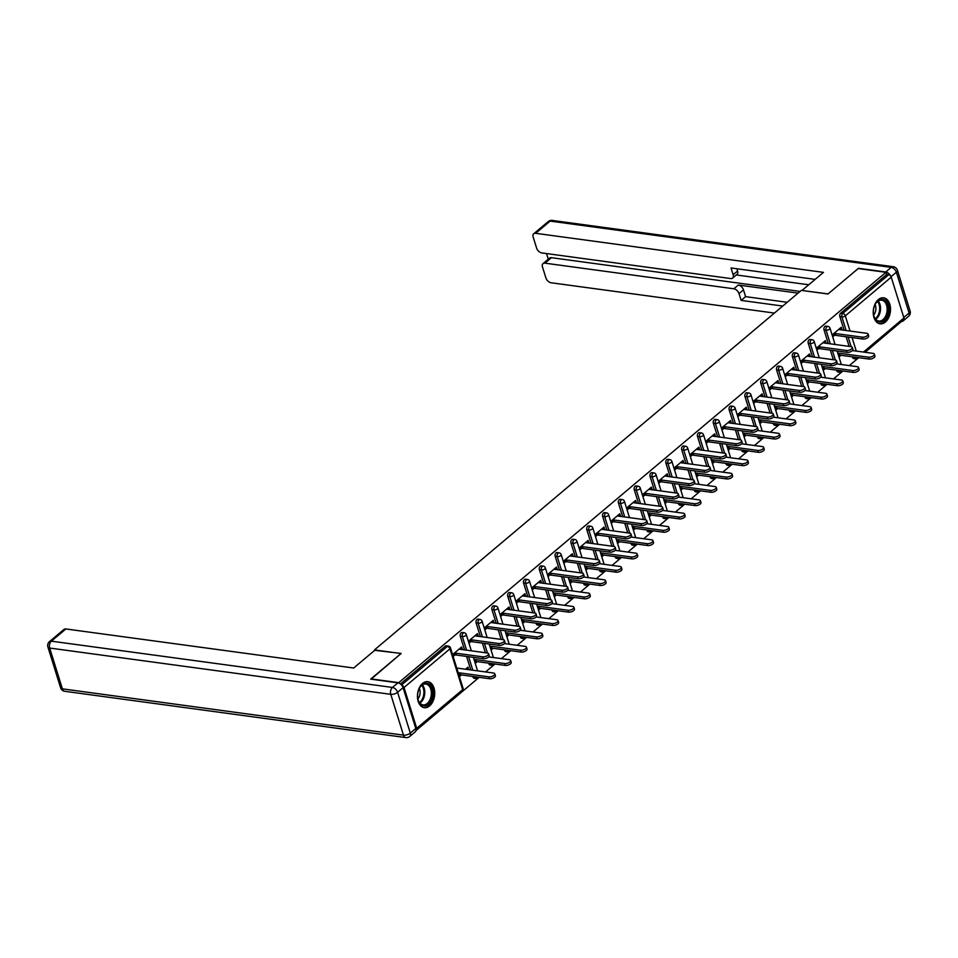 <?xml version="1.0" encoding="UTF-8"?>
<svg xmlns="http://www.w3.org/2000/svg" width="958" height="958" viewBox="0 0 958 958"><rect width="100%" height="100%" fill="white"/><g stroke="black" fill="none" stroke-linecap="round" stroke-linejoin="round"><path stroke-width="1.44" d="M429.591 705.926A13.137 8.538 97.7 0 0 434.692 691.784A13.137 8.538 97.7 0 0 427.855 681.665A13.137 8.538 97.7 0 0 422.586 683.437A13.137 8.538 97.7 0 0 417.484 697.568A13.137 8.538 97.7 0 0 424.322 707.699A13.137 8.538 97.7 0 0 429.591 705.926M885.372 322.056A13.137 8.538 97.7 0 0 890.473 307.913A13.137 8.538 97.7 0 0 883.635 297.794A13.137 8.538 97.7 0 0 878.366 299.567A13.137 8.538 97.7 0 0 873.265 313.709A13.137 8.538 97.7 0 0 880.103 323.828A13.137 8.538 97.7 0 0 885.372 322.056M415.952 730.583L479.18 677.33M485.574 671.941L494.987 664.014M501.393 658.625L510.806 650.698M517.2 645.309L526.625 637.369M533.019 631.981L542.432 624.053M548.838 618.664L558.251 610.737M564.645 605.348L574.07 597.421M580.464 592.032L589.877 584.093M596.271 578.704L605.696 570.776M612.09 565.388L621.503 557.46M627.909 552.071L637.321 544.144M643.716 538.755L653.14 530.816M659.535 525.427L668.947 517.5M675.354 512.111L684.766 504.183M691.161 498.795L700.585 490.867M706.98 485.478L716.392 477.539M722.787 472.15L732.211 464.223M738.606 458.834L748.018 450.907M754.425 445.518L763.837 437.59M770.232 432.202L779.656 424.262M786.051 418.874L795.463 410.946M801.87 405.557L811.282 397.63M817.677 392.241L827.101 384.314M833.496 378.925L842.908 370.986M849.303 365.597L858.727 357.669M865.122 352.281L901.31 321.637M452.571 654.613L461.66 646.961L462.235 648.829L459.696 649.237M455.134 653.081L452.727 655.104M465.48 669.211L467.935 667.139L468.522 669.019L466.127 669.307M459.72 674.695L459.014 675.294M468.378 641.297L477.467 633.633L478.054 635.513L475.503 635.92M470.941 639.764L468.534 641.788M475.539 661.367L474.821 661.978M484.197 627.969L493.286 620.317L493.861 622.197L491.322 622.604M486.76 626.448L484.353 628.472M491.358 648.051L490.64 648.65M500.016 614.653L509.093 607.001L509.68 608.869L507.141 609.276M502.579 613.12L500.172 615.156M507.165 634.735L506.447 635.334M515.823 601.337L524.912 593.685L525.499 595.553L522.948 595.96M518.386 599.804L515.979 601.828M522.984 621.419L522.266 622.017M531.642 588.02L540.731 580.356L541.306 582.236L538.767 582.644M534.205 586.488L531.798 588.511M538.791 608.091L538.085 608.701M547.449 574.692L556.538 567.04L557.125 568.92L554.574 569.327M550.024 573.171L547.605 575.195M554.61 594.774L553.892 595.373M563.268 561.376L572.357 553.724L572.944 555.592L570.393 555.999M565.831 559.843L563.424 561.879M570.429 581.458L569.711 582.057M579.087 548.06L588.164 540.408L588.751 542.276L586.212 542.683M581.65 546.527L579.243 548.551M586.236 568.142L585.53 568.741M594.894 534.744L603.983 527.08L604.57 528.96L602.019 529.367M597.457 533.211L595.05 535.235M602.055 554.814L601.337 555.424M610.713 521.415L619.802 513.763L620.377 515.644L617.838 516.051M613.276 519.895L610.869 521.918M617.874 541.498L617.156 542.096M626.532 508.099L635.609 500.447L636.196 502.315L633.657 502.722M629.095 506.566L626.676 508.602M633.681 528.181L632.963 528.78M642.339 494.783L651.428 487.131L652.015 488.999L649.464 489.406M644.902 493.25L642.495 495.274M649.5 514.865L648.782 515.464M658.158 481.455L667.247 473.803L667.822 475.683L665.283 476.09M660.721 479.934L658.314 481.958M665.307 501.537L664.601 502.148M673.965 468.139L683.054 460.487L683.641 462.367L681.09 462.774M676.54 466.606L674.121 468.642M681.126 488.221L680.408 488.82M689.784 454.822L698.873 447.17L699.46 449.039L696.909 449.446M692.347 453.29L689.94 455.325M696.945 474.905L696.226 475.503M705.603 441.506L714.68 433.854L715.267 435.722L712.728 436.13M708.166 439.973L705.759 441.997M712.752 461.588L712.045 462.187M721.41 428.178L730.499 420.526L731.086 422.406L728.535 422.813M723.973 426.657L721.566 428.681M728.571 448.26L727.852 448.871M737.229 414.862L746.318 407.21L746.893 409.09L744.354 409.497M739.792 413.329L737.385 415.365M744.378 434.944L743.671 435.543M753.036 401.546L762.125 393.894L762.712 395.762L760.173 396.169M755.611 400.013L753.192 402.049M760.197 421.628L759.478 422.227M768.855 388.229L777.944 380.577L778.531 382.446L775.98 382.853M771.418 386.697L769.011 388.72M776.016 408.312L775.297 408.91M784.674 374.901L793.763 367.249L794.338 369.129L791.799 369.537M787.236 373.381L784.83 375.404M791.823 394.983L791.116 395.594M800.481 361.585L809.57 353.933L810.157 355.813L807.606 356.22M803.043 360.052L800.637 362.088M807.642 381.667L806.923 382.266M816.3 348.269L825.389 340.617L825.976 342.485L823.425 342.892M818.862 346.736L816.455 348.772M823.461 368.351L822.742 368.95M371.069 679.198L401.186 653.44L374.71 650.314M374.554 649.823L801.343 290.382L827.975 293.998L858.176 268.551L885.946 272.323L886.629 274.479L840.705 313.158L842.729 313.434L888.653 274.754L886.629 274.479M888.653 274.754A2.527 1.557 49.9 0 1 891.227 277.173L903.933 317.972A2.527 1.557 49.9 0 1 903.657 319.649L864.942 352.257M832.119 334.953L841.196 327.301L841.783 329.169L839.244 329.576M834.681 333.42L832.274 335.444M839.268 355.035L838.561 355.634M370.974 678.887L398.744 682.659L885.946 272.323M416.011 730.2A2.527 1.557 -130.1 0 0 416.455 729.984A2.527 1.557 -130.1 0 0 416.73 728.308L404.025 687.509A2.527 1.557 -130.1 0 0 401.641 685.126M832.694 336.821L836.454 333.659M841.016 329.815L841.783 329.169M840.465 353.394L838.406 355.131M838.98 357.011L841.04 355.274M473.012 677.067L475.048 677.342A2.527 1.641 -82.3 0 0 476.222 678.563L474.198 678.288A2.527 1.641 -82.3 0 1 473.012 677.067L472.833 676.468M470.797 669.941L466.594 656.434M464.558 649.895L460.307 636.268A2.527 1.641 -82.3 0 1 461.157 632.819A2.527 1.641 -82.3 0 1 462.163 632.484L464.199 632.759A2.527 1.641 -82.3 0 0 463.181 633.094A2.527 1.641 97.7 0 0 462.331 636.543L460.307 636.268M400.42 683.964L445.338 646.135A2.527 1.641 -82.3 0 1 446.356 645.8L448.38 646.075A2.527 1.641 -82.3 0 0 447.374 646.41L445.338 646.135M852.56 357.406L854.584 357.681A2.527 1.641 -82.3 0 0 855.769 358.903L853.746 358.627A2.527 1.641 -82.3 0 1 852.56 357.406L852.38 356.807M849.135 346.389L846.13 336.773M844.106 330.235L839.855 316.607A2.527 1.641 -82.3 0 1 840.705 313.158M468.965 643.165L472.725 640.004M477.288 636.16L478.054 635.513M475.252 663.355L477.312 661.619M476.725 659.739L474.665 661.475M504.638 650.422L506.674 650.698A2.527 1.641 -82.3 0 0 507.848 651.919L505.824 651.644A2.527 1.641 -82.3 0 1 504.638 650.422L504.459 649.835M501.214 639.405L498.22 629.789M496.184 623.263L491.933 609.623A2.527 1.641 -82.3 0 1 492.783 606.186A2.527 1.641 -82.3 0 1 493.801 605.839L495.825 606.115A2.527 1.641 -82.3 0 0 494.807 606.462A2.527 1.641 97.7 0 0 493.969 609.899L491.933 609.623M500.591 616.533L504.351 613.36M508.914 609.528L509.68 608.869M506.878 636.711L508.938 634.974M508.363 633.106L506.303 634.843M536.276 623.79L538.3 624.065A2.527 1.641 -82.3 0 0 539.486 625.287L537.45 625.011A2.527 1.641 -82.3 0 1 536.276 623.79L536.085 623.191M532.84 612.773L529.846 603.157M527.81 596.618L523.559 582.991A2.527 1.641 -82.3 0 1 524.409 579.542A2.527 1.641 -82.3 0 1 525.427 579.207L527.451 579.482A2.527 1.641 -82.3 0 0 526.445 579.818A2.527 1.641 97.7 0 0 525.595 583.266L523.559 582.991M532.229 589.889L535.977 586.727M540.54 582.883L541.306 582.236M538.504 610.078L540.575 608.342M539.989 606.462L537.929 608.198M567.902 597.145L569.926 597.421A2.527 1.641 -82.3 0 0 571.112 598.642L569.088 598.367A2.527 1.641 -82.3 0 1 567.902 597.145L567.711 596.559M564.466 586.128L561.472 576.512M559.436 569.986L555.197 556.347A2.527 1.641 -82.3 0 1 556.035 552.91A2.527 1.641 -82.3 0 1 557.053 552.562L559.077 552.838A2.527 1.641 -82.3 0 0 558.071 553.185A2.527 1.641 97.7 0 0 557.221 556.622L555.197 556.347M563.855 563.256L567.603 560.083M572.166 556.251L572.944 555.592M570.142 583.434L572.201 581.698M571.615 579.829L569.555 581.554M599.528 570.513L601.564 570.788A2.527 1.641 -82.3 0 0 602.738 572.01L600.714 571.734A2.527 1.641 -82.3 0 1 599.528 570.513L599.349 569.914M596.104 559.496L593.11 549.88M591.074 543.342L586.823 529.714A2.527 1.641 -82.3 0 1 587.673 526.265A2.527 1.641 -82.3 0 1 588.679 525.93L590.715 526.205A2.527 1.641 -82.3 0 0 589.697 526.541A2.527 1.641 97.7 0 0 588.847 529.99L586.823 529.714M595.481 536.612L599.241 533.45M603.803 529.606L604.57 528.96M601.768 556.79L603.827 555.065M603.241 553.185L601.181 554.921M631.154 543.869L633.19 544.144A2.527 1.641 -82.3 0 0 634.364 545.365L632.34 545.09A2.527 1.641 -82.3 0 1 631.154 543.869L630.975 543.282M627.73 532.852L624.736 523.236M622.7 516.709L618.449 503.07A2.527 1.641 -82.3 0 1 619.299 499.633A2.527 1.641 -82.3 0 1 620.317 499.286L622.341 499.561A2.527 1.641 -82.3 0 0 621.323 499.908A2.527 1.641 97.7 0 0 620.485 503.345L618.449 503.07M627.107 509.979L630.867 506.806M635.429 502.974L636.196 502.315M633.394 530.157L635.453 528.421M634.879 526.541L632.807 528.277M662.792 517.236L664.816 517.512A2.527 1.641 -82.3 0 0 666.002 518.733L663.966 518.458A2.527 1.641 -82.3 0 1 662.792 517.236L662.601 516.637M659.355 506.219L656.362 496.603M654.326 490.065L650.075 476.437A2.527 1.641 -82.3 0 1 650.925 472.989A2.527 1.641 -82.3 0 1 651.943 472.653L653.967 472.929A2.527 1.641 -82.3 0 0 652.961 473.264A2.527 1.641 97.7 0 0 652.111 476.713L650.075 476.437M658.745 483.335L662.493 480.174M667.055 476.33L667.822 475.683M665.02 503.513L667.091 501.776M666.505 499.908L664.445 501.645M694.418 490.592L696.442 490.867A2.527 1.641 -82.3 0 0 697.628 492.089L695.592 491.813A2.527 1.641 -82.3 0 1 694.418 490.592L694.227 490.005M690.981 479.575L687.988 469.959M685.952 463.433L681.713 449.793A2.527 1.641 -82.3 0 1 682.551 446.356A2.527 1.641 -82.3 0 1 683.569 446.009L685.593 446.284A2.527 1.641 -82.3 0 0 684.587 446.632A2.527 1.641 97.7 0 0 683.737 450.068L681.713 449.793M690.371 456.691L694.119 453.529M698.681 449.697L699.46 449.039M696.658 476.88L698.717 475.144M698.131 473.264L696.071 475M726.044 463.959L728.08 464.235A2.527 1.641 -82.3 0 0 729.254 465.456L727.23 465.181A2.527 1.641 -82.3 0 1 726.044 463.959L725.865 463.361M722.619 452.942L719.614 443.326M717.59 436.788L713.339 423.161A2.527 1.641 -82.3 0 1 714.189 419.712A2.527 1.641 -82.3 0 1 715.195 419.376L717.231 419.652A2.527 1.641 -82.3 0 0 716.213 419.987A2.527 1.641 97.7 0 0 715.363 423.436L713.339 423.161M721.997 430.058L725.757 426.897M730.319 423.053L731.086 422.406M728.284 450.236L730.343 448.5M729.756 446.632L727.697 448.368M757.67 437.315L759.706 437.59A2.527 1.641 -82.3 0 0 760.88 438.812L758.856 438.536A2.527 1.641 -82.3 0 1 757.67 437.315L757.491 436.728M754.245 426.298L751.252 416.682M749.216 410.156L744.965 396.516A2.527 1.641 -82.3 0 1 745.815 393.079A2.527 1.641 -82.3 0 1 746.833 392.732L748.857 393.008A2.527 1.641 -82.3 0 0 747.839 393.355A2.527 1.641 97.7 0 0 747 396.792L744.965 396.516M753.623 403.414L757.383 400.252M761.945 396.408L762.712 395.762M759.91 423.604L761.969 421.867M761.394 419.987L759.323 421.724M789.308 410.683L791.332 410.958A2.527 1.641 -82.3 0 0 792.517 412.179L790.482 411.904A2.527 1.641 -82.3 0 1 789.308 410.683L789.117 410.084M785.871 399.666L782.878 390.05M780.842 383.511L776.591 369.884A2.527 1.641 -82.3 0 1 777.441 366.435A2.527 1.641 -82.3 0 1 778.459 366.1L780.483 366.375A2.527 1.641 -82.3 0 0 779.477 366.71A2.527 1.641 97.7 0 0 778.626 370.159L776.591 369.884M785.249 376.781L789.009 373.62M793.571 369.776L794.338 369.129M791.536 396.959L793.607 395.223M793.02 393.355L790.961 395.091M820.934 384.038L822.958 384.314A2.527 1.641 -82.3 0 0 824.143 385.535L822.108 385.26A2.527 1.641 -82.3 0 1 820.934 384.038L820.743 383.451M817.497 373.021L814.504 363.405M812.468 356.879L808.229 343.239A2.527 1.641 -82.3 0 1 809.067 339.803A2.527 1.641 -82.3 0 1 810.085 339.455L812.109 339.731A2.527 1.641 -82.3 0 0 811.103 340.078A2.527 1.641 97.7 0 0 810.252 343.515L808.229 343.239M816.887 350.137L820.635 346.976M825.197 343.132L825.976 342.485M823.173 370.327L825.233 368.591M824.646 366.71L822.587 368.447M836.741 370.722L838.777 370.997A2.527 1.641 -82.3 0 0 839.95 372.219L837.927 371.944A2.527 1.641 -82.3 0 1 836.741 370.722L836.562 370.123M833.316 359.705L830.323 350.089M828.287 343.551L824.036 329.923A2.527 1.641 -82.3 0 1 824.886 326.474A2.527 1.641 -82.3 0 1 825.904 326.139L827.928 326.415A2.527 1.641 -82.3 0 0 826.91 326.75A2.527 1.641 97.7 0 0 826.071 330.199L824.036 329.923M807.355 383.643L809.414 381.907M808.827 380.039L806.768 381.775M801.068 363.465L804.828 360.304M809.39 356.46L810.157 355.813M805.115 397.354L807.151 397.63A2.527 1.641 -82.3 0 0 808.324 398.851L806.301 398.576A2.527 1.641 -82.3 0 1 805.115 397.354L804.936 396.768M801.69 386.337L798.697 376.722M796.661 370.195L792.41 356.556A2.527 1.641 -82.3 0 1 793.26 353.119A2.527 1.641 -82.3 0 1 794.266 352.772L796.302 353.047A2.527 1.641 -82.3 0 0 795.284 353.394A2.527 1.641 97.7 0 0 794.433 356.831L792.41 356.556M775.729 410.287L777.788 408.551M777.201 406.671L775.142 408.407M769.442 390.098L773.19 386.936M777.752 383.092L778.531 382.446M773.489 423.999L775.513 424.274A2.527 1.641 -82.3 0 0 776.699 425.496L774.675 425.22A2.527 1.641 -82.3 0 1 773.489 423.999L773.31 423.4M770.052 412.982L767.059 403.366M765.023 396.828L760.784 383.2A2.527 1.641 -82.3 0 1 761.634 379.751A2.527 1.641 -82.3 0 1 762.64 379.416L764.676 379.691A2.527 1.641 -82.3 0 0 763.658 380.027A2.527 1.641 97.7 0 0 762.808 383.475L760.784 383.2M744.103 436.92L746.162 435.183M745.575 433.315L743.516 435.052M737.816 416.742L741.564 413.581M746.126 409.737L746.893 409.09M741.863 450.631L743.887 450.907A2.527 1.641 -82.3 0 0 745.073 452.14L743.037 451.865A2.527 1.641 -82.3 0 1 741.863 450.631L741.672 450.044M738.426 439.614L735.433 429.998M733.397 423.472L729.158 409.832A2.527 1.641 -82.3 0 1 729.996 406.396A2.527 1.641 -82.3 0 1 731.014 406.048L733.038 406.324A2.527 1.641 -82.3 0 0 732.032 406.671A2.527 1.641 97.7 0 0 731.182 410.108L729.158 409.832M712.465 463.564L714.524 461.828M713.95 459.948L711.89 461.684M706.178 443.374L709.938 440.213M714.5 436.369L715.267 435.722M710.225 477.276L712.261 477.551A2.527 1.641 -82.3 0 0 713.447 478.772L711.411 478.497A2.527 1.641 -82.3 0 1 710.225 477.276L710.046 476.677M706.8 466.259L703.807 456.643M701.771 450.104L697.52 436.477A2.527 1.641 -82.3 0 1 698.37 433.028A2.527 1.641 -82.3 0 1 699.388 432.693L701.412 432.968A2.527 1.641 -82.3 0 0 700.394 433.303A2.527 1.641 97.7 0 0 699.556 436.752L697.52 436.477M680.839 490.197L682.898 488.46M682.312 486.592L680.252 488.329M674.552 470.019L678.312 466.857M682.874 463.013L683.641 462.367M678.599 503.908L680.635 504.183A2.527 1.641 -82.3 0 0 681.809 505.417L679.785 505.141A2.527 1.641 -82.3 0 1 678.599 503.908L678.42 503.321M675.174 492.891L672.181 483.275M670.145 476.749L665.894 463.109A2.527 1.641 -82.3 0 1 666.744 459.672A2.527 1.641 -82.3 0 1 667.75 459.325L669.786 459.601A2.527 1.641 -82.3 0 0 668.768 459.948A2.527 1.641 97.7 0 0 667.918 463.385L665.894 463.109M649.213 516.841L651.272 515.105M650.686 513.225L648.626 514.961M642.926 496.651L646.686 493.49M651.236 489.646L652.015 488.999M646.973 530.552L648.997 530.828A2.527 1.641 -82.3 0 0 650.183 532.049L648.159 531.774A2.527 1.641 -82.3 0 1 646.973 530.552L646.794 529.954M643.536 519.535L640.543 509.919M638.507 503.381L634.268 489.754A2.527 1.641 -82.3 0 1 635.118 486.305A2.527 1.641 -82.3 0 1 636.124 485.969L638.16 486.245A2.527 1.641 -82.3 0 0 637.142 486.58A2.527 1.641 97.7 0 0 636.292 490.029L634.268 489.754M617.587 543.473L619.646 541.737M619.06 539.869L617 541.605M611.3 523.296L615.048 520.134M619.61 516.29L620.377 515.644M615.347 557.185L617.371 557.46A2.527 1.641 -82.3 0 0 618.557 558.694L616.521 558.418A2.527 1.641 -82.3 0 1 615.347 557.185L615.156 556.598M611.911 546.168L608.917 536.552M606.881 530.025L602.642 516.386A2.527 1.641 -82.3 0 1 603.48 512.949A2.527 1.641 -82.3 0 1 604.498 512.602L606.522 512.877A2.527 1.641 -82.3 0 0 605.516 513.225A2.527 1.641 97.7 0 0 604.666 516.661L602.642 516.386M585.949 570.118L588.008 568.381M587.434 566.501L585.374 568.238M579.662 549.928L583.422 546.767M587.984 542.923L588.751 542.276M583.721 583.829L585.745 584.105A2.527 1.641 -82.3 0 0 586.931 585.326L584.895 585.051A2.527 1.641 -82.3 0 1 583.721 583.829L583.53 583.23M580.285 572.812L577.291 563.196M575.255 556.658L571.004 543.03A2.527 1.641 -82.3 0 1 571.854 539.582A2.527 1.641 -82.3 0 1 572.872 539.246L574.896 539.522A2.527 1.641 -82.3 0 0 573.878 539.857A2.527 1.641 97.7 0 0 573.04 543.306L571.004 543.03M554.323 596.75L556.382 595.014M555.808 593.146L553.736 594.882M548.036 576.572L551.796 573.411M556.359 569.567L557.125 568.92M552.083 610.462L554.119 610.737A2.527 1.641 -82.3 0 0 555.293 611.97L553.269 611.695A2.527 1.641 -82.3 0 1 552.083 610.462L551.904 609.875M548.659 599.445L545.665 589.829M543.629 583.302L539.378 569.663A2.527 1.641 -82.3 0 1 540.228 566.226A2.527 1.641 -82.3 0 1 541.234 565.879L543.27 566.154A2.527 1.641 -82.3 0 0 542.252 566.501A2.527 1.641 97.7 0 0 541.414 569.938L539.378 569.663M522.697 623.395L524.756 621.658M524.17 619.778L522.11 621.514M516.41 603.205L520.17 600.043M524.721 596.199L525.499 595.553M520.457 637.106L522.481 637.381A2.527 1.641 -82.3 0 0 523.667 638.603L521.643 638.327A2.527 1.641 -82.3 0 1 520.457 637.106L520.278 636.507M517.021 626.089L514.027 616.473M511.991 609.947L507.752 596.307A2.527 1.641 -82.3 0 1 508.602 592.858A2.527 1.641 -82.3 0 1 509.608 592.523L511.644 592.798A2.527 1.641 -82.3 0 0 510.626 593.134A2.527 1.641 97.7 0 0 509.776 596.583L507.752 596.307M491.071 650.027L493.131 648.291M492.544 646.422L490.484 648.159M484.784 629.849L488.532 626.688M493.095 622.844L493.861 622.197M488.831 663.738L490.855 664.014A2.527 1.641 -82.3 0 0 492.041 665.247L490.005 664.972A2.527 1.641 -82.3 0 1 488.831 663.738L488.64 663.152M485.395 652.721L482.401 643.117M480.365 636.579L476.126 622.94A2.527 1.641 -82.3 0 1 476.964 619.503A2.527 1.641 -82.3 0 1 477.982 619.155L480.006 619.431A2.527 1.641 -82.3 0 0 479 619.778A2.527 1.641 97.7 0 0 478.15 623.215L476.126 622.94M459.433 676.671L461.505 674.935M467.899 669.546L468.522 669.019M460.918 673.055L458.858 674.791M453.146 656.481L456.906 653.32M461.469 649.476L462.235 648.829M868.116 334.103L868.69 335.983A3.784 1.676 162.7 0 1 866.882 338.186A3.784 1.676 162.7 0 1 862.799 339.024L862.212 337.156A3.784 1.676 -17.3 0 0 866.295 336.306A3.784 1.676 -17.3 0 0 868.116 334.103A3.784 1.676 -17.3 0 0 866.774 333.312L838.597 329.492M862.799 339.024L834.622 335.204M832.837 334.965L832.203 334.881M862.212 337.156L834.035 333.336M874.355 354.149L874.941 356.017A3.784 1.676 162.7 0 1 873.121 358.22A3.784 1.676 162.7 0 1 869.038 359.07L868.451 357.19A3.784 1.676 -17.3 0 0 872.534 356.34A3.784 1.676 -17.3 0 0 874.355 354.149A3.784 1.676 -17.3 0 0 873.013 353.358L852.392 350.556M837.747 353.023L868.451 357.19M838.621 354.939L869.038 359.07M881.647 299.363A11.364 7.389 -82.3 0 1 888.294 310.548A11.364 7.389 -82.3 0 1 880.055 321.984A11.364 7.389 -82.3 0 1 873.792 315.649A11.364 7.389 -82.3 0 1 875.373 303.997A11.364 7.389 -82.3 0 1 881.647 299.363M873.732 315.41A10.526 6.85 97.7 0 0 878.809 321.014A10.526 6.85 97.7 0 0 879.48 321.062A10.526 6.85 97.7 0 0 887.06 310.991A10.526 6.85 97.7 0 0 881.635 300.153A10.526 6.85 97.7 0 0 880.953 300.117A10.526 6.85 97.7 0 0 875.253 304.213M873.66 315.05A7.496 4.874 97.7 0 0 875.085 304.536M879.157 323.612A13.053 8.49 97.7 0 0 879.935 323.66A13.053 8.49 97.7 0 0 889.335 311.218A13.053 8.49 97.7 0 0 882.665 297.746M419.029 688.994A11.364 7.389 -82.3 0 1 419.592 687.868A11.364 7.389 -82.3 0 1 429.831 685.03A11.364 7.389 -82.3 0 1 431.124 700.082A11.364 7.389 -82.3 0 1 423.987 705.842A11.364 7.389 -82.3 0 1 418.011 699.52A11.364 7.389 -82.3 0 1 419.029 688.994M417.951 699.28A10.526 6.85 97.7 0 0 423.029 704.884A10.526 6.85 97.7 0 0 430.034 699.591A10.526 6.85 97.7 0 0 425.855 684.024A10.526 6.85 97.7 0 0 419.472 688.072M417.88 698.921A7.496 4.874 97.7 0 0 419.173 696.849A7.496 4.874 97.7 0 0 419.305 688.407M423.376 707.483A13.053 8.49 97.7 0 0 432.01 700.909A13.053 8.49 97.7 0 0 426.885 681.617M890.545 275.952A5.053 3.114 -130.1 0 0 885.743 271.988L858.488 268.3L828.071 293.914L802.109 290.49M802.085 290.382L823.473 272.371L535.642 233.309A5.053 3.114 -130.1 0 0 533.738 233.764A5.053 3.114 -130.1 0 0 533.187 237.117L536.6 248.074A5.053 3.114 -130.1 0 0 541.749 252.912L730.679 278.55A5.053 3.114 -130.1 0 0 732.583 278.095A5.053 3.114 -130.1 0 0 733.133 274.742L737.588 270.982A5.053 3.114 49.9 0 1 737.049 274.335L732.583 278.095M815.138 279.377L731.026 267.965L733.133 274.742M543.03 263.606L549.521 258.145A5.053 3.114 49.9 0 1 551.425 257.69L544.934 263.151A5.053 3.114 -130.1 0 0 543.03 263.606A5.053 3.114 -130.1 0 0 542.479 266.959L545.892 277.916A5.053 3.114 -130.1 0 0 551.042 282.754L774.411 313.062M546.503 253.559L548.263 259.211M739.013 293.627A5.053 3.114 -130.1 0 0 733.864 288.789L738.331 285.029A5.053 3.114 49.9 0 1 743.48 289.867L739.013 293.627L741.121 300.405L782.734 306.057M544.934 263.151L733.864 288.789M901.502 321.469A5.053 3.114 -130.1 0 0 903.059 320.978A5.053 3.114 -130.1 0 0 903.813 319.493M808.732 284.777L736.307 274.958M738.331 285.029L798.074 293.136M551.425 257.69L800.098 291.436M743.48 289.867L745.587 296.645L787.201 302.297M745.587 296.645L741.121 300.405M736.906 268.767L737.588 270.982M375.093 650.003L353.706 668.013L65.874 628.963L51.373 641.165L392.457 687.449L397.929 682.838L370.674 679.138L401.079 653.524L375.093 650.003M415.796 728.487L403.079 687.676L397.606 692.299L410.311 733.098L415.796 728.487A5.053 3.114 49.9 0 1 415.245 731.828L409.773 736.439A5.053 3.114 -130.1 0 0 410.311 733.098A5.053 2.239 -17.3 0 1 403.474 735.133L390.768 694.334L49.684 648.051L62.39 688.85L403.474 735.133A5.053 3.281 97.7 0 0 405.833 737.588A5.053 5.053 0 0 0 409.773 736.439M60.605 687.796A5.053 5.053 0 0 0 64.749 691.293A5.053 3.281 97.7 0 1 62.39 688.85A5.053 2.239 162.7 0 1 60.605 687.796L47.9 646.997A5.053 2.239 -17.3 0 0 49.684 648.051A5.053 3.281 97.7 0 1 51.373 641.165A5.053 3.114 -130.1 0 0 49.469 641.632L63.97 629.418A5.053 3.114 49.9 0 1 65.874 628.963M397.929 682.838A5.053 3.114 49.9 0 1 403.079 687.676M852.297 347.431L852.883 349.299A3.784 1.676 162.7 0 1 851.063 351.502A3.784 1.676 162.7 0 1 846.98 352.352L846.393 350.472A3.784 1.676 -17.3 0 0 850.488 349.622A3.784 1.676 -17.3 0 0 852.297 347.431A3.784 1.676 -17.3 0 0 850.955 346.628L822.778 342.808M846.98 352.352L818.803 348.52M817.03 348.281L816.384 348.197M846.393 350.472L818.216 346.652M836.478 360.747L837.064 362.615A3.784 1.676 162.7 0 1 835.256 364.818A3.784 1.676 162.7 0 1 831.173 365.669L830.586 363.789A3.784 1.676 -17.3 0 0 834.669 362.95A3.784 1.676 -17.3 0 0 836.478 360.747A3.784 1.676 -17.3 0 0 835.148 359.957L806.971 356.125M831.173 365.669L802.984 361.849M801.211 361.609L800.565 361.513M830.586 363.789L802.409 359.969M820.671 374.063L821.257 375.943A3.784 1.676 162.7 0 1 819.437 378.135A3.784 1.676 162.7 0 1 815.354 378.985L814.767 377.117A3.784 1.676 -17.3 0 0 818.85 376.266A3.784 1.676 -17.3 0 0 820.671 374.063A3.784 1.676 -17.3 0 0 819.33 373.273L791.152 369.453M815.354 378.985L787.177 375.165M785.404 374.925L784.758 374.841M814.767 377.117L786.59 373.285M804.852 387.379L805.439 389.259A3.784 1.676 162.7 0 1 803.618 391.463A3.784 1.676 162.7 0 1 799.535 392.301L798.96 390.433A3.784 1.676 -17.3 0 0 803.043 389.583A3.784 1.676 -17.3 0 0 804.852 387.379A3.784 1.676 -17.3 0 0 803.511 386.589L775.333 382.769M799.535 392.301L771.358 388.481M769.585 388.241L768.939 388.158M798.96 390.433L770.771 386.613M789.045 400.707L789.62 402.576A3.784 1.676 162.7 0 1 787.811 404.779A3.784 1.676 162.7 0 1 783.728 405.629L783.141 403.749A3.784 1.676 -17.3 0 0 787.225 402.899A3.784 1.676 -17.3 0 0 789.045 400.707A3.784 1.676 -17.3 0 0 787.704 399.905L759.526 396.085M783.728 405.629L755.551 401.797M753.766 401.558L753.132 401.474M783.141 403.749L754.964 399.929M858.536 367.465L859.122 369.345A3.784 1.676 162.7 0 1 857.314 371.536A3.784 1.676 162.7 0 1 853.219 372.387L852.644 370.518A3.784 1.676 -17.3 0 0 856.727 369.668A3.784 1.676 -17.3 0 0 858.536 367.465A3.784 1.676 -17.3 0 0 857.206 366.674L836.585 363.872M821.928 366.351L852.644 370.518M822.814 368.267L853.219 372.387M842.729 380.781L843.303 382.661A3.784 1.676 162.7 0 1 841.495 384.853A3.784 1.676 162.7 0 1 837.412 385.703L836.825 383.835A3.784 1.676 -17.3 0 0 840.908 382.984A3.784 1.676 -17.3 0 0 842.729 380.781A3.784 1.676 -17.3 0 0 841.387 379.991L820.766 377.189M806.121 379.667L836.825 383.835M806.995 381.583L837.412 385.703M826.91 394.109L827.496 395.977A3.784 1.676 162.7 0 1 825.676 398.181A3.784 1.676 162.7 0 1 821.593 399.031L821.006 397.151A3.784 1.676 -17.3 0 0 825.101 396.301A3.784 1.676 -17.3 0 0 826.91 394.109A3.784 1.676 -17.3 0 0 825.568 393.307L804.948 390.517M790.302 392.984L821.006 397.151M791.188 394.9L821.593 399.031M811.091 407.425L811.677 409.294A3.784 1.676 162.7 0 1 809.869 411.497A3.784 1.676 162.7 0 1 805.786 412.347L805.199 410.467A3.784 1.676 -17.3 0 0 809.282 409.617A3.784 1.676 -17.3 0 0 811.091 407.425A3.784 1.676 -17.3 0 0 809.761 406.635L789.141 403.833M774.483 406.3L805.199 410.467M775.369 408.216L805.786 412.347M795.284 420.742L795.87 422.622A3.784 1.676 162.7 0 1 794.05 424.813A3.784 1.676 162.7 0 1 789.967 425.663L789.38 423.795A3.784 1.676 -17.3 0 0 793.464 422.945A3.784 1.676 -17.3 0 0 795.284 420.742A3.784 1.676 -17.3 0 0 793.942 419.951L773.322 417.149M758.676 419.628L789.38 423.795M759.55 421.544L789.967 425.663M773.226 414.024L773.813 415.892A3.784 1.676 162.7 0 1 771.992 418.095A3.784 1.676 162.7 0 1 767.909 418.945L767.322 417.065A3.784 1.676 -17.3 0 0 771.406 416.227A3.784 1.676 -17.3 0 0 773.226 414.024A3.784 1.676 -17.3 0 0 771.885 413.233L743.707 409.401M767.909 418.945L739.732 415.125M737.959 414.886L737.313 414.79M767.322 417.065L739.145 413.245M779.465 434.058L780.052 435.938A3.784 1.676 162.7 0 1 778.231 438.129A3.784 1.676 162.7 0 1 774.148 438.98L773.573 437.111A3.784 1.676 -17.3 0 0 777.656 436.261A3.784 1.676 -17.3 0 0 779.465 434.058A3.784 1.676 -17.3 0 0 778.124 433.267L757.503 430.465M742.857 432.944L773.573 437.111M743.743 434.86L774.148 438.98M757.407 427.34L757.994 429.22A3.784 1.676 162.7 0 1 756.185 431.411A3.784 1.676 162.7 0 1 752.09 432.262L751.515 430.393A3.784 1.676 -17.3 0 0 755.599 429.543A3.784 1.676 -17.3 0 0 757.407 427.34A3.784 1.676 -17.3 0 0 756.078 426.549L727.9 422.729M752.09 432.262L723.913 428.442M722.14 428.202L721.494 428.118M751.515 430.393L723.338 426.561M763.658 447.386L764.233 449.254A3.784 1.676 162.7 0 1 762.424 451.457A3.784 1.676 162.7 0 1 758.341 452.308L757.754 450.428A3.784 1.676 -17.3 0 0 761.838 449.577A3.784 1.676 -17.3 0 0 763.658 447.386A3.784 1.676 -17.3 0 0 762.317 446.584L741.696 443.794M727.038 446.26L757.754 450.428M727.924 448.176L758.341 452.308M741.6 440.656L742.175 442.536A3.784 1.676 162.7 0 1 740.366 444.74A3.784 1.676 162.7 0 1 736.283 445.59L735.696 443.71A3.784 1.676 -17.3 0 0 739.78 442.859A3.784 1.676 -17.3 0 0 741.6 440.656A3.784 1.676 -17.3 0 0 740.259 439.866L712.081 436.046M736.283 445.59L708.106 441.758M706.321 441.518L705.687 441.434M735.696 443.71L707.519 439.89M747.839 460.702L748.426 462.57A3.784 1.676 162.7 0 1 746.605 464.774A3.784 1.676 162.7 0 1 742.522 465.624L741.935 463.744A3.784 1.676 -17.3 0 0 746.019 462.894A3.784 1.676 -17.3 0 0 747.839 460.702A3.784 1.676 -17.3 0 0 746.498 459.912L725.877 457.11M711.231 459.577L741.935 463.744M712.105 461.493L742.522 465.624M725.781 453.984L726.368 455.852A3.784 1.676 162.7 0 1 724.547 458.056A3.784 1.676 162.7 0 1 720.464 458.906L719.877 457.026A3.784 1.676 -17.3 0 0 723.973 456.176A3.784 1.676 -17.3 0 0 725.781 453.984A3.784 1.676 -17.3 0 0 724.44 453.182L696.262 449.362M720.464 458.906L692.287 455.074M690.514 454.834L689.868 454.751M719.877 457.026L691.7 453.206M732.02 474.018L732.607 475.898A3.784 1.676 162.7 0 1 730.798 478.09A3.784 1.676 162.7 0 1 726.703 478.94L726.128 477.072A3.784 1.676 -17.3 0 0 730.212 476.222A3.784 1.676 -17.3 0 0 732.02 474.018A3.784 1.676 -17.3 0 0 730.691 473.228L710.07 470.426M695.412 472.905L726.128 477.072M696.298 474.821L726.703 478.94M709.962 467.3L710.549 469.169A3.784 1.676 162.7 0 1 708.74 471.372A3.784 1.676 162.7 0 1 704.657 472.222L704.07 470.354A3.784 1.676 -17.3 0 0 708.154 469.504A3.784 1.676 -17.3 0 0 709.962 467.3A3.784 1.676 -17.3 0 0 708.633 466.51L680.455 462.678M704.657 472.222L676.468 468.402M674.695 468.163L674.049 468.067M704.07 470.354L675.893 466.522M716.213 487.335L716.788 489.215A3.784 1.676 162.7 0 1 714.979 491.418A3.784 1.676 162.7 0 1 710.896 492.256L710.309 490.388A3.784 1.676 -17.3 0 0 714.393 489.538A3.784 1.676 -17.3 0 0 716.213 487.335A3.784 1.676 -17.3 0 0 714.872 486.544L694.251 483.742M679.605 486.221L710.309 490.388M680.479 488.137L710.896 492.256M694.155 480.617L694.742 482.497A3.784 1.676 162.7 0 1 692.921 484.688A3.784 1.676 162.7 0 1 688.838 485.538L688.251 483.67A3.784 1.676 -17.3 0 0 692.335 482.82A3.784 1.676 -17.3 0 0 694.155 480.617A3.784 1.676 -17.3 0 0 692.814 479.826L664.636 476.006M688.838 485.538L660.661 481.718M658.888 481.479L658.242 481.395M688.251 483.67L660.074 479.838M700.394 500.663L700.981 502.531A3.784 1.676 162.7 0 1 699.16 504.734A3.784 1.676 162.7 0 1 695.077 505.584L694.49 503.704A3.784 1.676 -17.3 0 0 698.586 502.854A3.784 1.676 -17.3 0 0 700.394 500.663A3.784 1.676 -17.3 0 0 699.053 499.86L678.432 497.07M663.786 499.537L694.49 503.704M664.672 501.453L695.077 505.584M678.336 493.933L678.923 495.813A3.784 1.676 162.7 0 1 677.102 498.016A3.784 1.676 162.7 0 1 673.019 498.867L672.444 496.986A3.784 1.676 -17.3 0 0 676.528 496.136A3.784 1.676 -17.3 0 0 678.336 493.933A3.784 1.676 -17.3 0 0 677.007 493.142L648.817 489.322M673.019 498.867L644.842 495.035M643.069 494.795L642.423 494.711M672.444 496.986L644.255 493.166M684.575 513.979L685.162 515.847A3.784 1.676 162.7 0 1 683.353 518.05A3.784 1.676 162.7 0 1 679.27 518.901L678.683 517.021A3.784 1.676 -17.3 0 0 682.767 516.182A3.784 1.676 -17.3 0 0 684.575 513.979A3.784 1.676 -17.3 0 0 683.246 513.189L662.625 510.386M647.967 512.853L678.683 517.021M648.853 514.769L679.27 518.901M662.529 507.261L663.104 509.129A3.784 1.676 162.7 0 1 661.295 511.332A3.784 1.676 162.7 0 1 657.212 512.183L656.625 510.303A3.784 1.676 -17.3 0 0 660.709 509.452A3.784 1.676 -17.3 0 0 662.529 507.261A3.784 1.676 -17.3 0 0 661.188 506.459L633.01 502.639M657.212 512.183L629.035 508.351M627.25 508.111L626.616 508.027M656.625 510.303L628.448 506.483M668.768 527.295L669.355 529.175A3.784 1.676 162.7 0 1 667.534 531.367A3.784 1.676 162.7 0 1 663.451 532.217L662.864 530.349A3.784 1.676 -17.3 0 0 666.948 529.499A3.784 1.676 -17.3 0 0 668.768 527.295A3.784 1.676 -17.3 0 0 667.427 526.505L646.806 523.703M632.16 526.182L662.864 530.349M633.034 528.097L663.451 532.217M646.71 520.577L647.297 522.445A3.784 1.676 162.7 0 1 645.476 524.649A3.784 1.676 162.7 0 1 641.393 525.499L640.806 523.631A3.784 1.676 -17.3 0 0 644.902 522.781A3.784 1.676 -17.3 0 0 646.71 520.577A3.784 1.676 -17.3 0 0 645.369 519.787L617.192 515.955M641.393 525.499L613.216 521.679M611.444 521.439L610.797 521.344M640.806 523.631L612.629 519.799M652.949 540.611L653.536 542.491A3.784 1.676 162.7 0 1 651.715 544.695A3.784 1.676 162.7 0 1 647.632 545.533L647.057 543.665A3.784 1.676 -17.3 0 0 651.141 542.815A3.784 1.676 -17.3 0 0 652.949 540.611A3.784 1.676 -17.3 0 0 651.608 539.821L630.999 537.019M616.341 539.498L647.057 543.665M617.227 541.414L647.632 545.533M630.891 533.893L631.478 535.773A3.784 1.676 162.7 0 1 629.669 537.965A3.784 1.676 162.7 0 1 625.574 538.815L624.999 536.947A3.784 1.676 -17.3 0 0 629.083 536.097A3.784 1.676 -17.3 0 0 630.891 533.893A3.784 1.676 -17.3 0 0 629.562 533.103L601.385 529.283M625.574 538.815L597.397 534.995M595.625 534.756L594.978 534.672M624.999 536.947L596.822 533.115M637.142 553.94L637.717 555.808A3.784 1.676 162.7 0 1 635.908 558.011A3.784 1.676 162.7 0 1 631.825 558.861L631.238 556.981A3.784 1.676 -17.3 0 0 635.322 556.131A3.784 1.676 -17.3 0 0 637.142 553.94A3.784 1.676 -17.3 0 0 635.801 553.137L615.18 550.347M600.522 552.814L631.238 556.981M601.408 554.73L631.825 558.861M615.084 547.21L615.659 549.09A3.784 1.676 162.7 0 1 613.85 551.293A3.784 1.676 162.7 0 1 609.767 552.143L609.18 550.263A3.784 1.676 -17.3 0 0 613.264 549.413A3.784 1.676 -17.3 0 0 615.084 547.21A3.784 1.676 -17.3 0 0 613.743 546.419L585.566 542.599M609.767 552.143L581.59 548.311M579.818 548.072L579.171 547.988M609.18 550.263L581.003 546.443M621.323 567.256L621.91 569.124A3.784 1.676 162.7 0 1 620.089 571.327A3.784 1.676 162.7 0 1 616.006 572.177L615.419 570.297A3.784 1.676 -17.3 0 0 619.503 569.459A3.784 1.676 -17.3 0 0 621.323 567.256A3.784 1.676 -17.3 0 0 619.982 566.465L599.361 563.663M584.715 566.13L615.419 570.297M585.589 568.046L616.006 572.177M599.265 560.538L599.852 562.406A3.784 1.676 162.7 0 1 598.031 564.609A3.784 1.676 162.7 0 1 593.948 565.459L593.361 563.579A3.784 1.676 -17.3 0 0 597.457 562.729A3.784 1.676 -17.3 0 0 599.265 560.538A3.784 1.676 -17.3 0 0 597.924 559.735L569.747 555.915M593.948 565.459L565.771 561.628M563.999 561.388L563.352 561.304M593.361 563.579L565.184 559.759M605.504 580.572L606.091 582.452A3.784 1.676 162.7 0 1 604.282 584.643A3.784 1.676 162.7 0 1 600.187 585.494L599.612 583.626A3.784 1.676 -17.3 0 0 603.696 582.775A3.784 1.676 -17.3 0 0 605.504 580.572A3.784 1.676 -17.3 0 0 604.175 579.782L583.554 576.979M568.896 579.458L599.612 583.626M569.782 581.374L600.187 585.494M583.446 573.854L584.033 575.734A3.784 1.676 162.7 0 1 582.225 577.925A3.784 1.676 162.7 0 1 578.141 578.776L577.554 576.908A3.784 1.676 -17.3 0 0 581.638 576.057A3.784 1.676 -17.3 0 0 583.446 573.854A3.784 1.676 -17.3 0 0 582.117 573.064L553.94 569.232M578.141 578.776L549.952 574.956M548.18 574.716L547.533 574.62M577.554 576.908L549.377 573.076M589.697 593.888L590.272 595.768A3.784 1.676 162.7 0 1 588.463 597.972A3.784 1.676 162.7 0 1 584.38 598.81L583.793 596.942A3.784 1.676 -17.3 0 0 587.877 596.092A3.784 1.676 -17.3 0 0 589.697 593.888A3.784 1.676 -17.3 0 0 588.356 593.098L567.735 590.296M553.089 592.774L583.793 596.942M553.964 594.69L584.38 598.81M567.639 587.17L568.226 589.05A3.784 1.676 162.7 0 1 566.406 591.242A3.784 1.676 162.7 0 1 562.322 592.092L561.735 590.224A3.784 1.676 -17.3 0 0 565.819 589.374A3.784 1.676 -17.3 0 0 567.639 587.17A3.784 1.676 -17.3 0 0 566.298 586.38L538.121 582.56M562.322 592.092L534.145 588.272M532.373 588.032L531.726 587.949M561.735 590.224L533.558 586.392M573.878 607.216L574.465 609.084A3.784 1.676 162.7 0 1 572.644 611.288A3.784 1.676 162.7 0 1 568.561 612.138L567.974 610.258A3.784 1.676 -17.3 0 0 572.07 609.408A3.784 1.676 -17.3 0 0 573.878 607.216A3.784 1.676 -17.3 0 0 572.537 606.414L551.916 603.624M537.27 606.091L567.974 610.258M538.156 608.007L568.561 612.138M551.82 600.498L552.407 602.366A3.784 1.676 162.7 0 1 550.599 604.57A3.784 1.676 162.7 0 1 546.503 605.42L545.928 603.54A3.784 1.676 -17.3 0 0 550.012 602.69A3.784 1.676 -17.3 0 0 551.82 600.498A3.784 1.676 -17.3 0 0 550.491 599.696L522.302 595.876M546.503 605.42L518.326 601.588M516.554 601.349L515.907 601.265M545.928 603.54L517.751 599.72M558.059 620.533L558.646 622.401A3.784 1.676 162.7 0 1 556.837 624.604A3.784 1.676 162.7 0 1 552.754 625.454L552.167 623.574A3.784 1.676 -17.3 0 0 556.251 622.736A3.784 1.676 -17.3 0 0 558.059 620.533A3.784 1.676 -17.3 0 0 556.73 619.742L536.109 616.94M521.451 619.407L552.167 623.574M522.338 621.323L552.754 625.454M536.013 613.815L536.588 615.683A3.784 1.676 162.7 0 1 534.78 617.886A3.784 1.676 162.7 0 1 530.696 618.736L530.109 616.856A3.784 1.676 -17.3 0 0 534.193 616.006A3.784 1.676 -17.3 0 0 536.013 613.815A3.784 1.676 -17.3 0 0 534.672 613.012L506.495 609.192M530.696 618.736L502.519 614.904M500.735 614.665L500.1 614.581M530.109 616.856L501.932 613.036M542.252 633.849L542.839 635.729A3.784 1.676 162.7 0 1 541.019 637.92A3.784 1.676 162.7 0 1 536.935 638.77L536.348 636.902A3.784 1.676 -17.3 0 0 540.432 636.052A3.784 1.676 -17.3 0 0 542.252 633.849A3.784 1.676 -17.3 0 0 540.911 633.058L520.29 630.256M505.644 632.735L536.348 636.902M506.519 634.651L536.935 638.77M520.194 627.131L520.781 629.011A3.784 1.676 162.7 0 1 518.961 631.202A3.784 1.676 162.7 0 1 514.877 632.052L514.29 630.184A3.784 1.676 -17.3 0 0 518.386 629.334A3.784 1.676 -17.3 0 0 520.194 627.131A3.784 1.676 -17.3 0 0 518.853 626.34L490.676 622.508M514.877 632.052L486.7 628.232M484.928 627.993L484.281 627.897M514.29 630.184L486.113 626.352M526.433 647.165L527.02 649.045A3.784 1.676 162.7 0 1 525.2 651.248A3.784 1.676 162.7 0 1 521.116 652.087L520.541 650.219A3.784 1.676 -17.3 0 0 524.625 649.368A3.784 1.676 -17.3 0 0 526.433 647.165A3.784 1.676 -17.3 0 0 525.104 646.375L504.483 643.572M489.825 646.051L520.541 650.219M490.712 647.967L521.116 652.087M504.375 640.447L504.962 642.327A3.784 1.676 162.7 0 1 503.154 644.518A3.784 1.676 162.7 0 1 499.058 645.369L498.483 643.501A3.784 1.676 -17.3 0 0 502.567 642.65A3.784 1.676 -17.3 0 0 504.375 640.447A3.784 1.676 -17.3 0 0 503.046 639.657L474.869 635.837M499.058 645.369L470.881 641.549M469.109 641.309L468.462 641.225M498.483 643.501L470.306 639.669M510.626 660.493L511.201 662.361A3.784 1.676 162.7 0 1 509.393 664.565A3.784 1.676 162.7 0 1 505.309 665.415L504.722 663.535A3.784 1.676 -17.3 0 0 508.806 662.685A3.784 1.676 -17.3 0 0 510.626 660.493A3.784 1.676 -17.3 0 0 509.285 659.691L488.664 656.901M474.018 659.367L504.722 663.535M474.893 661.283L505.309 665.415M488.568 653.775L489.143 655.643A3.784 1.676 162.7 0 1 487.335 657.847A3.784 1.676 162.7 0 1 483.251 658.697L482.664 656.817A3.784 1.676 -17.3 0 0 486.748 655.967A3.784 1.676 -17.3 0 0 488.568 653.775A3.784 1.676 -17.3 0 0 487.227 652.973L459.05 649.153M483.251 658.697L455.074 654.865M453.302 654.625L452.655 654.542M482.664 656.817L454.487 652.997M494.807 673.809L495.394 675.677A3.784 1.676 162.7 0 1 493.574 677.881A3.784 1.676 162.7 0 1 489.49 678.731L488.903 676.851A3.784 1.676 -17.3 0 0 492.999 676.013A3.784 1.676 -17.3 0 0 494.807 673.809A3.784 1.676 -17.3 0 0 493.466 673.019L456.75 668.037M458.199 672.684L488.903 676.851M459.086 674.6L489.49 678.731M891.227 277.173L845.303 315.853L850.033 331.037M852.069 337.575L856.272 351.083M863.469 352.053L903.933 317.972M846.13 330.51L841.878 316.882A2.527 1.641 97.7 0 1 842.729 313.434A2.527 1.557 49.9 0 1 845.303 315.853A2.527 1.114 162.7 0 1 841.878 316.882L839.855 316.607M858.117 357.585A2.527 1.557 49.9 0 1 857.733 358.328L858.548 357.645M416.73 728.308L462.654 689.64L449.949 648.829L404.025 687.509M401.534 685.018L447.374 646.41A2.527 1.557 -130.1 0 1 449.949 648.829A2.527 1.114 -17.3 0 0 450.452 647.824A2.527 2.527 0 0 0 448.38 646.075M416.455 729.984L462.379 691.305A2.527 1.557 -130.1 0 0 462.654 689.64A2.527 1.114 -17.3 0 0 463.157 688.622L450.452 647.824M856.668 357.394A2.527 1.114 162.7 0 1 854.584 357.681L854.404 357.083M851.159 346.664L848.165 337.048M830.311 343.826L826.071 330.199A2.527 1.114 162.7 0 0 829.484 329.169A2.527 1.114 -17.3 0 0 829.999 328.163A2.527 2.527 0 0 0 827.928 326.415M840.849 370.71A2.527 1.114 162.7 0 1 838.777 370.997L838.585 370.399M835.34 359.98L832.346 350.365M825.042 384.026A2.527 1.114 162.7 0 1 822.958 384.314L822.778 383.727M819.533 373.309L816.539 363.681M814.504 357.154L810.252 343.515A2.527 1.114 162.7 0 0 813.677 342.497A2.527 1.114 -17.3 0 0 814.18 341.479A2.527 2.527 0 0 0 812.109 339.731M809.223 397.342A2.527 1.114 162.7 0 1 807.151 397.63L806.959 397.043M803.714 386.625L800.72 376.997M798.685 370.471L794.433 356.831A2.527 1.114 162.7 0 0 797.858 355.813A2.527 1.114 -17.3 0 0 798.373 354.807A2.527 2.527 0 0 0 796.302 353.047M793.404 410.671A2.527 1.114 162.7 0 1 791.332 410.958L791.152 410.359M787.907 399.941L784.901 390.325M782.866 383.787L778.626 370.159A2.527 1.114 162.7 0 0 782.051 369.129A2.527 1.114 -17.3 0 0 782.554 368.123A2.527 2.527 0 0 0 780.483 366.375M777.597 423.987A2.527 1.114 162.7 0 1 775.513 424.274L775.333 423.675M772.088 413.257L769.094 403.641M767.059 397.103L762.808 383.475A2.527 1.114 162.7 0 0 766.232 382.446A2.527 1.114 -17.3 0 0 766.747 381.44A2.527 2.527 0 0 0 764.676 379.691M761.778 437.303A2.527 1.114 162.7 0 1 759.706 437.59L759.514 437.004M756.269 426.585L753.275 416.958M751.24 410.431L747 396.792A2.527 1.114 162.7 0 0 750.413 395.774A2.527 1.114 -17.3 0 0 750.928 394.756A2.527 2.527 0 0 0 748.857 393.008M745.959 450.619A2.527 1.114 162.7 0 1 743.887 450.907L743.707 450.32M740.462 439.902L737.468 430.274M735.433 423.747L731.182 410.108A2.527 1.114 162.7 0 0 734.606 409.09A2.527 1.114 -17.3 0 0 735.109 408.084A2.527 2.527 0 0 0 733.038 406.324M730.152 463.947A2.527 1.114 162.7 0 1 728.08 464.235L727.888 463.636M724.643 453.218L721.649 443.602M719.614 437.064L715.363 423.436A2.527 1.114 162.7 0 0 718.787 422.406A2.527 1.114 -17.3 0 0 719.302 421.4A2.527 2.527 0 0 0 717.231 419.652M714.333 477.264A2.527 1.114 162.7 0 1 712.261 477.551L712.069 476.952M708.836 466.534L705.83 456.918M703.795 450.38L699.556 436.752A2.527 1.114 162.7 0 0 702.98 435.722A2.527 1.114 -17.3 0 0 703.483 434.716A2.527 2.527 0 0 0 701.412 432.968M698.526 490.58A2.527 1.114 162.7 0 1 696.442 490.867L696.262 490.28M693.017 479.862L690.023 470.234M687.988 463.708L683.737 450.068A2.527 1.114 162.7 0 0 687.161 449.051A2.527 1.114 -17.3 0 0 687.676 448.033A2.527 2.527 0 0 0 685.593 446.284M682.707 503.908A2.527 1.114 162.7 0 1 680.635 504.183L680.443 503.597M677.198 493.178L674.204 483.55M672.169 477.024L667.918 463.385A2.527 1.114 162.7 0 0 671.342 462.367A2.527 1.114 -17.3 0 0 671.857 461.361A2.527 2.527 0 0 0 669.786 459.601M666.888 517.224A2.527 1.114 162.7 0 1 664.816 517.512L664.636 516.913M661.391 506.495L658.385 496.879M656.362 490.34L652.111 476.713A2.527 1.114 162.7 0 0 655.535 475.683A2.527 1.114 -17.3 0 0 656.038 474.677A2.527 2.527 0 0 0 653.967 472.929M651.081 530.54A2.527 1.114 162.7 0 1 648.997 530.828L648.817 530.229M645.572 519.811L642.579 510.195M640.543 503.657L636.292 490.029A2.527 1.114 162.7 0 0 639.716 488.999A2.527 1.114 -17.3 0 0 640.231 487.993A2.527 2.527 0 0 0 638.16 486.245M635.262 543.857A2.527 1.114 162.7 0 1 633.19 544.144L632.999 543.557M629.753 533.139L626.76 523.511M624.724 516.985L620.485 503.345A2.527 1.114 162.7 0 0 623.898 502.327A2.527 1.114 -17.3 0 0 624.412 501.309A2.527 2.527 0 0 0 622.341 499.561M619.443 557.185A2.527 1.114 162.7 0 1 617.371 557.46L617.192 556.873M613.946 546.455L610.953 536.827M608.917 530.301L604.666 516.661A2.527 1.114 162.7 0 0 608.091 515.644A2.527 1.114 -17.3 0 0 608.593 514.638A2.527 2.527 0 0 0 606.522 512.877M603.636 570.501A2.527 1.114 162.7 0 1 601.564 570.788L601.373 570.19M598.127 559.771L595.134 550.155M593.098 543.617L588.847 529.99A2.527 1.114 162.7 0 0 592.272 528.96A2.527 1.114 -17.3 0 0 592.786 527.954A2.527 2.527 0 0 0 590.715 526.205M587.817 583.817A2.527 1.114 162.7 0 1 585.745 584.105L585.566 583.506M582.32 573.088L579.315 563.472M577.279 556.933L573.04 543.306A2.527 1.114 162.7 0 0 576.465 542.276A2.527 1.114 -17.3 0 0 576.967 541.27A2.527 2.527 0 0 0 574.896 539.522M572.01 597.133A2.527 1.114 162.7 0 1 569.926 597.421L569.747 596.834M566.501 586.416L563.508 576.788M561.472 570.261L557.221 556.622A2.527 1.114 162.7 0 0 560.646 555.604A2.527 1.114 -17.3 0 0 561.16 554.586A2.527 2.527 0 0 0 559.077 552.838M556.191 610.462A2.527 1.114 162.7 0 1 554.119 610.737L553.928 610.15M550.682 599.732L547.689 590.104M545.653 583.578L541.414 569.938A2.527 1.114 162.7 0 0 544.827 568.92A2.527 1.114 -17.3 0 0 545.341 567.914A2.527 2.527 0 0 0 543.27 566.154M540.372 623.778A2.527 1.114 162.7 0 1 538.3 624.065L538.121 623.466M534.875 613.048L531.87 603.432M529.846 596.894L525.595 583.266A2.527 1.114 162.7 0 0 529.02 582.236A2.527 1.114 -17.3 0 0 529.523 581.231A2.527 2.527 0 0 0 527.451 579.482M524.565 637.094A2.527 1.114 162.7 0 1 522.481 637.381L522.302 636.783M519.056 626.364L516.063 616.748M514.027 610.222L509.776 596.583A2.527 1.114 162.7 0 0 513.201 595.553A2.527 1.114 -17.3 0 0 513.716 594.547A2.527 2.527 0 0 0 511.644 592.798M508.746 650.41A2.527 1.114 162.7 0 1 506.674 650.698L506.483 650.111M503.237 639.693L500.244 630.065M498.208 623.538L493.969 609.899A2.527 1.114 162.7 0 0 497.382 608.881A2.527 1.114 -17.3 0 0 497.897 607.863A2.527 2.527 0 0 0 495.825 606.115M492.939 663.738A2.527 1.114 162.7 0 1 490.855 664.014L490.676 663.427M487.43 653.009L484.437 643.381M482.401 636.854L478.15 623.215A2.527 1.114 162.7 0 0 481.575 622.197A2.527 1.114 -17.3 0 0 482.078 621.191A2.527 2.527 0 0 0 480.006 619.431M477.12 677.055A2.527 1.114 162.7 0 1 475.048 677.342L474.857 676.743M472.821 670.217L468.618 656.709M466.582 650.171L462.331 636.543A2.527 1.114 162.7 0 0 465.756 635.513A2.527 1.114 -17.3 0 0 466.271 634.507A2.527 2.527 0 0 0 464.199 632.759M878.151 301.028A10.526 6.85 -82.3 0 1 880.402 310.608A10.526 6.85 -82.3 0 1 875.684 319.254M875.229 318.691A10.179 6.622 97.7 0 0 877.564 301.447M422.37 684.898A10.526 6.85 -82.3 0 1 423.436 698.693A10.526 6.85 -82.3 0 1 419.903 703.112M419.448 702.549A10.179 6.622 97.7 0 0 422.622 698.442A10.179 6.622 97.7 0 0 421.783 685.317M903.777 317.481L909.082 313.026L896.377 272.228L891.036 276.718M885.743 271.988L891.215 267.378L550.143 221.094L535.642 233.309M548.227 221.561A5.053 3.114 49.9 0 1 550.143 221.094A5.053 3.281 97.7 0 1 552.167 220.412A5.053 5.053 0 0 0 548.227 221.561L533.738 233.764M891.215 267.378A5.053 3.114 49.9 0 1 896.377 272.228A5.053 2.239 162.7 0 0 897.395 270.204A5.053 5.053 0 0 0 893.251 266.707A5.053 3.281 97.7 0 0 891.215 267.378M909.082 313.026A5.053 3.114 49.9 0 1 908.531 316.368A5.053 5.053 0 0 0 910.1 311.003A5.053 2.239 -17.3 0 1 909.082 313.026M392.457 687.449A5.053 3.281 97.7 0 0 390.768 694.334A5.053 2.239 162.7 0 0 397.606 692.299A5.053 3.114 -130.1 0 0 392.457 687.449M855.769 358.903A2.527 2.527 0 0 0 857.733 358.328M839.95 372.219A2.527 2.527 0 0 0 842.513 370.938M841.328 364.519L837.112 351.011M835.077 344.473L829.999 328.163M824.143 385.535A2.527 2.527 0 0 0 826.694 384.254M825.509 377.835L821.305 364.327M819.27 357.801L814.18 341.479M808.324 398.851A2.527 2.527 0 0 0 810.875 397.57M809.69 391.151L805.486 377.644M803.451 371.117L798.373 354.807M792.517 412.179A2.527 2.527 0 0 0 795.068 410.898M793.883 404.48L789.667 390.972M787.644 384.433L782.554 368.123M776.699 425.496A2.527 2.527 0 0 0 779.249 424.214M778.064 417.796L773.86 404.288M771.825 397.75L766.747 381.44M760.88 438.812A2.527 2.527 0 0 0 763.442 437.531M762.257 431.112L758.041 417.604M756.006 411.078L750.928 394.756M745.073 452.14A2.527 2.527 0 0 0 747.623 450.847M746.438 444.428L742.234 430.92M740.199 424.394L735.109 408.084M729.254 465.456A2.527 2.527 0 0 0 731.804 464.175M730.619 457.756L726.415 444.249M724.38 437.71L719.302 421.4M713.447 478.772A2.527 2.527 0 0 0 715.997 477.491M714.812 471.073L710.596 457.565M708.561 451.026L703.483 434.716M697.628 492.089A2.527 2.527 0 0 0 700.178 490.807M698.993 484.389L694.79 470.881M692.754 464.355L687.676 448.033M681.809 505.417A2.527 2.527 0 0 0 684.359 504.124M683.174 497.705L678.971 484.197M676.935 477.671L671.857 461.361M666.002 518.733A2.527 2.527 0 0 0 668.552 517.452M667.367 511.033L663.164 497.525M661.128 490.987L656.038 474.677M650.183 532.049A2.527 2.527 0 0 0 652.733 530.768M651.548 524.349L647.345 510.842M645.309 504.303L640.231 487.993M634.364 545.365A2.527 2.527 0 0 0 636.926 544.084M635.741 537.666L631.526 524.158M629.49 517.631L624.412 501.309M618.557 558.694A2.527 2.527 0 0 0 621.107 557.4M619.922 550.982L615.719 537.474M613.683 530.948L608.593 514.638M602.738 572.01A2.527 2.527 0 0 0 605.288 570.729M604.103 564.31L599.9 550.802M597.864 544.264L592.786 527.954M586.931 585.326A2.527 2.527 0 0 0 589.481 584.045M588.296 577.626L584.081 564.118M582.045 557.592L576.967 541.27M571.112 598.642A2.527 2.527 0 0 0 573.662 597.361M572.477 590.942L568.274 577.434M566.238 570.908L561.16 554.586M555.293 611.97A2.527 2.527 0 0 0 557.843 610.677M556.658 604.259L552.455 590.763M550.419 584.224L545.341 567.914M539.486 625.287A2.527 2.527 0 0 0 542.036 624.005M540.851 617.587L536.648 604.079M534.612 597.541L529.523 581.231M523.667 638.603A2.527 2.527 0 0 0 526.217 637.321M525.032 630.903L520.829 617.395M518.793 610.869L513.716 594.547M507.848 651.919A2.527 2.527 0 0 0 510.41 650.638M509.225 644.219L505.01 630.711M502.974 624.185L497.897 607.863M492.041 665.247A2.527 2.527 0 0 0 494.591 663.954M493.406 657.535L489.203 644.039M487.167 637.501L482.078 621.191M476.222 678.563A2.527 2.527 0 0 0 478.772 677.282M477.587 670.863L473.384 657.356M471.348 650.817L466.271 634.507M462.379 691.305A2.527 2.527 0 0 0 463.157 688.622M552.167 220.412L893.251 266.707M903.059 320.978L908.531 316.368M897.395 270.204L910.1 311.003M49.469 641.632A5.053 5.053 0 0 0 47.9 646.997M64.749 691.293L405.833 737.588"/></g></svg>
